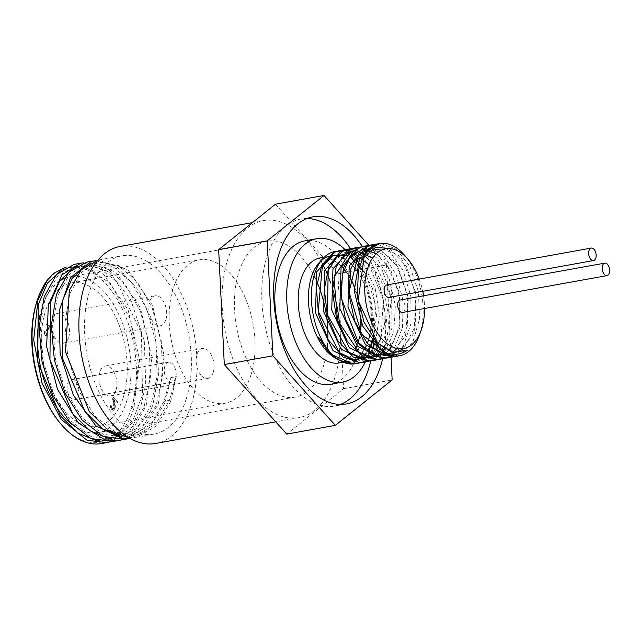 <?xml version="1.0" encoding="UTF-8"?>
<svg xmlns="http://www.w3.org/2000/svg" width="639" height="639" viewBox="0 0 639 639"><rect width="100%" height="100%" fill="white"/><g stroke="black" fill="none" stroke-linecap="round" stroke-linejoin="round"><path stroke-width="0.48" stroke-dasharray="3.19 2.4" d="M377.729 243.89L401.036 257.086L415.957 293.133L414.088 333.111L395.94 356.027M373.719 245.504L395.533 262.19L408.369 297.998L405.581 335.763L388.089 357.385M363.966 246.798L384.654 259.825L398.72 291.12L399.91 327.607L387.354 354.03M387.178 354.19L379.965 358.846M355.843 248.259L363.815 250.448M366.283 251.814L382.09 269.73L391.643 297.806L391.979 327.959L382.801 351.498M381.739 352.848L379.326 355.412M379.063 355.659L371.834 360.308M356.57 252.357L359.422 254.098M361.331 255.512L374.901 272.933L383.296 298.006L384.446 325.011L377.953 347.784M376.547 350.228L374.702 352.936M370.947 357.121L363.703 361.778M339.581 251.191L347.576 253.371M348.447 253.819L351.282 255.584M353.191 257.014L355.667 259.202M358.247 261.87L361.418 265.816L372.393 288.405L376.683 315.211L373.256 340.004L372.513 342.121M370.932 345.875L369.39 348.838M367.848 351.322L365.891 353.95M364.605 355.412L361.993 357.84M361.339 358.351L350.627 362.537M339.876 360.5L338.862 360.021M389.478 248.579L406.26 266.064L416.045 295.458L415.158 326.561L403.64 348.574M392.026 354.182L387.897 354.262M381.531 250.129L397.873 267.07L407.698 295.442L407.49 325.922L397.091 348.479M392.705 352.265L388.472 354.493M376.571 253.459L390.916 270.616L399.535 296.656L399.886 324.5L391.691 346.586M388.232 350.707L385.461 353.103M350.172 252.046L357.672 250.855M372.505 258.196L391.403 298.078L386.459 343.191M380.117 352.169L377.417 354.509M349.86 252.341L353.894 253.164M368.999 264.738L383.28 299.547L381.124 337.967M375.444 349.509L373.44 352.089M371.994 353.639L369.302 355.979M347.312 255.185L350.332 256.67M366.123 274.219L375.868 306.041L373.296 338.518M370.532 345.499L368.951 348.439M367.321 350.971L365.316 353.551M356.394 360.18L347.76 361.618M339.325 360.268L340.307 360.755M353.439 363.072L365.013 357.824L366.77 356.211M367.792 355.148L369.909 352.576M371.347 350.515L373.024 347.696A95.027 54.371 79.8 0 1 372.529 351.434M375.668 341.402L379.454 314.947L375.069 287.758L364.022 265.145L359.23 259.53M356.858 257.325L354.278 255.312M352.64 254.226L349.597 252.597M349.261 252.445L340.859 250.688M365.061 361.77L375.341 354.885M376.235 353.87L378.232 351.226M379.574 349.142L384.926 336.242L387.458 310.266L382.202 283.301L370.532 261.599L363.982 255.033M360.763 252.764L357.72 251.135M373.208 360.3L383.464 353.431M384.311 352.456L393.752 332L395.357 305.578L389.239 278.916L376.986 258.196L365.835 249.673M365.5 249.529L361.586 248.228L357.121 247.756M381.347 358.83L394.175 348.734L402.466 327.671L403.145 300.889L396.196 274.61L383.4 254.945L367.872 246.438L365.244 246.295M389.471 357.369L403.608 345.284L411.077 323.254L410.829 296.2L403.073 270.401L389.774 251.846L373.368 244.825M397.274 356.003L399.974 354.957L412.97 341.689L419.575 318.773L418.401 291.536L409.871 266.287L396.116 248.906L380.493 243.403L379.135 243.563M336.481 358.798A53.356 30.528 79.8 0 0 345.3 361.323M347.033 361.331A53.356 30.528 79.8 0 0 349.389 361.067A53.356 30.528 79.8 0 0 353.375 359.845M354.206 359.461A53.356 30.528 79.8 0 0 357.6 357.313M358.95 356.179A53.356 30.528 79.8 0 0 361.283 353.758M362.88 351.698A53.356 30.528 79.8 0 0 364.637 348.942M366.283 345.747A53.356 30.528 79.8 0 0 367.633 342.488M369.158 337.656A53.356 30.528 79.8 0 0 355.939 269.426M352.672 265.568A53.356 30.528 79.8 0 0 350.204 263.14M347.432 260.864A53.356 30.528 79.8 0 0 344.725 259.067M342.44 257.86A53.356 30.528 79.8 0 0 339.221 256.622M321.034 260.808A53.356 30.528 79.8 0 0 319.165 262.677M347.552 253.379A57.015 32.621 79.8 0 0 335.235 251.47M357.353 363.208A57.015 32.621 79.8 0 0 367.449 356.41M368.28 355.428A57.015 32.621 79.8 0 0 370.237 352.76M371.523 350.659A57.015 32.621 79.8 0 0 373.048 347.712M419.16 335.787A57.015 32.621 79.8 0 0 404.671 255.384M339.157 362.912A53.356 30.528 79.8 0 0 344.333 361.123M345.332 360.556A53.356 30.528 79.8 0 0 348.367 358.335M349.797 356.985A53.356 30.528 79.8 0 0 351.961 354.485M353.583 352.153A53.356 30.528 79.8 0 0 355.228 349.293M356.858 345.739A53.356 30.528 79.8 0 0 358.112 342.296M359.565 336.873A53.356 30.528 79.8 0 0 360.404 332.28M361.179 322.631A53.356 30.528 79.8 0 0 354.11 285.952M349.757 277.294A53.356 30.528 79.8 0 0 347.289 273.428M343.87 268.995A53.356 30.528 79.8 0 0 341.426 266.359M338.534 263.739A53.356 30.528 79.8 0 0 335.906 261.798M333.494 260.345A53.356 30.528 79.8 0 0 330.443 258.955M328.59 258.348A53.356 30.528 79.8 0 0 320.235 257.892M128.727 437.659L136.722 437.22L156.603 425.941L170.605 401.611L169.423 400.294L176.316 376.643L170.861 377.633L165.134 402.594L147.681 430.207L130.013 438.41M170.605 401.611L176.332 376.651L170.861 377.633M84.204 266.639L74.38 266.615L57.302 276.535L45.321 298.149L40.377 328.166L43.356 362.001L53.908 394.463L70.546 420.59L90.85 436.405L111.849 439.464L130.468 429.264L143.975 407.355L150.437 377.066L148.999 342.967L139.981 310.219L124.869 283.812L106.09 267.741L86.624 264.41L69.539 274.315L57.558 295.945L52.622 325.97L55.601 359.797L66.144 392.25L82.782 418.393L103.087 434.2L124.086 437.244L142.697 427.052L156.212 405.158L162.689 374.861L161.236 340.755L152.218 308.022L137.113 281.615L118.335 265.528L98.861 262.198L81.776 272.118L69.803 293.748L64.866 323.765L67.838 357.584L78.381 390.054L95.027 416.189L115.332 431.988L136.331 435.039L155.74 424.032L169.423 400.294L163.951 401.276L165.134 402.594M120.963 436.253L130.859 436.022L150.269 425.023L163.951 401.276L170.845 377.625M186.292 398.784A90.586 51.831 -100.2 0 1 154.015 434.105A90.586 51.831 -100.2 0 1 86.944 354.15A90.586 51.831 -100.2 0 1 121.881 255.8A90.586 51.831 -100.2 0 1 178.257 300.841A90.586 51.831 -100.2 0 1 186.292 398.784M124.485 439.424L144.358 428.138L158.36 403.816L164.119 355.588L152.585 305.466L127.896 269.738L97.919 260.121M95.746 260.648L116.138 266.175L139.182 290.857L154.678 329.636L158.72 373.384L152.897 404.806L150.141 411.804L130.739 435.854L121.737 439.792M112.919 441.517L132.393 430.071L146.123 406.021L151.882 357.792L140.348 307.663L115.659 271.95L86.233 262.23M83.589 262.845L108.997 271.966L130.915 300.154L144.286 340.779L145.732 384.271L140.652 407.003L134.685 420.382L113.526 440.63L109.469 442.02M117.888 435.207A90.586 51.831 -100.2 0 0 133.878 408.225L132.696 406.907L131.418 407.139L133.878 408.225L139.645 360.005L128.104 309.883L103.414 274.163L73.988 264.434M117.448 435.606A90.586 51.831 -100.2 0 1 101.601 443.554M66.256 267.03L76.848 266.727L77.007 267.366A88.374 50.561 -100.2 0 1 81.768 268.236M82.623 268.468A88.374 50.561 -100.2 0 1 131.418 407.139M77.007 267.366L68.916 267.605L61.2 270.241M96.457 440.646L106.378 440.439L118.167 435.766M118.614 435.478L133.247 419.408L142.529 394.758L141.443 333.199L116.602 281.487L99.069 267.981L81.153 265.393L73.413 268.045M108.67 438.442L118.614 438.226L137.233 428.042L150.748 406.148L157.218 375.844L155.764 341.745L146.746 309.012L131.642 282.598L112.863 266.511L93.39 263.18L85.738 265.792M132.696 406.907L138.551 364.406L130.268 319.125L110.387 283.333L84.588 266.711M76.96 266.743A89.005 50.928 79.8 0 0 37.989 298.165M60.609 423.689A89.005 50.928 79.8 0 0 115.004 434.935M115.723 434.312A89.005 50.928 79.8 0 0 131.762 407.514M96.633 432.803A79.188 45.305 79.8 0 0 98.302 432.563A79.188 45.305 79.8 0 0 126.522 401.683A79.188 45.305 79.8 0 0 119.501 316.065A79.188 45.305 79.8 0 0 70.218 276.695A79.188 45.305 79.8 0 0 63.812 278.732M59.483 281.2A79.188 45.305 79.8 0 0 40.217 314.084M72.007 424.568A79.188 45.305 79.8 0 0 93.382 432.97M275.481 204.2L337.935 273.748L343.574 388.704L286.759 434.105M343.574 388.704L392.154 379.949M337.935 273.748L386.515 264.993L368.943 245.424M391.036 357.241L386.515 264.993M419.256 279.075A50.681 28.995 -100.2 0 1 422.738 291.32M423.545 295.801A50.681 28.995 -100.2 0 1 424.552 308.493M386.747 284.938A6.334 3.626 -100.2 0 1 391.443 290.529A6.334 3.626 -100.2 0 1 388.999 297.407M400.27 299.995A6.334 3.626 -100.2 0 1 404.966 305.586A6.334 3.626 -100.2 0 1 402.522 312.463M320.954 260.92A100.091 57.27 79.8 0 0 263.372 220.647A100.091 57.27 79.8 0 0 224.76 329.309A100.091 57.27 79.8 0 0 298.868 417.658A100.091 57.27 79.8 0 0 334.532 378.631A100.091 57.27 79.8 0 0 338.87 359.174M339.189 356.634A100.091 57.27 79.8 0 0 339.597 352.76M339.964 347.872A100.091 57.27 79.8 0 0 340.164 343.015M340.14 334.221A100.091 57.27 79.8 0 0 339.692 326.058M332.767 289.427A100.091 57.27 79.8 0 0 330.243 281.783M323.15 265.121A100.091 57.27 79.8 0 0 321.401 261.75M155.7 443.458A100.091 57.27 79.8 0 0 191.365 404.431A100.091 57.27 79.8 0 0 182.49 296.208A100.091 57.27 79.8 0 0 120.196 246.446M327.112 348.375A79.188 45.305 -100.2 0 1 323.382 366.211A79.188 45.305 -100.2 0 1 295.162 397.083A79.188 45.305 -100.2 0 1 236.534 327.192A79.188 45.305 -100.2 0 1 267.078 241.222A79.188 45.305 -100.2 0 1 314.021 275.721M315.091 277.877A79.188 45.305 -100.2 0 1 317.327 282.805M327.831 337.983A79.188 45.305 -100.2 0 1 327.567 343.486M330.754 384.239A72.854 41.679 79.8 0 0 360.827 328.758M360.708 321.441A72.854 41.679 79.8 0 0 354.11 286.831M352.464 282.326A72.854 41.679 79.8 0 0 304.915 240.839M365.42 361.746A72.854 41.679 79.8 0 0 367.625 356.466M367.784 356.027A72.854 41.679 79.8 0 0 369.062 352.089M369.845 349.245A72.854 41.679 79.8 0 0 348.734 253.499M348.263 252.964A72.854 41.679 79.8 0 0 345.196 249.761M307.016 218.53A95.027 54.371 79.8 0 0 300.985 219.017A95.027 54.371 79.8 0 0 267.126 256.071A95.027 54.371 79.8 0 0 275.553 358.814A95.027 54.371 79.8 0 0 334.684 406.053A95.027 54.371 79.8 0 0 340.515 404.407M370.804 360.692A95.027 54.371 79.8 0 0 371.547 357.185M371.578 357.025A95.027 54.371 79.8 0 0 372.225 353.407M373.456 343.231A95.027 54.371 79.8 0 0 357.8 261.383M356.219 258.3A95.027 54.371 79.8 0 0 354.437 255.081M353.503 253.475A95.027 54.371 79.8 0 0 350.555 248.755M362.521 246.774A95.027 54.371 -100.2 0 1 364.565 250.009M364.933 250.616A95.027 54.371 -100.2 0 1 383.927 352.225M383.704 353.495A95.027 54.371 -100.2 0 1 382.625 358.743M50.329 328.222L50.657 327.2L47.358 323.526L47.038 324.548L48.26 325.914L46.12 332.631L44.89 331.266L44.594 332.184L46.248 335.914L49.131 326.88L50.329 328.222L49.818 328.31L50.657 327.2M50.146 327.288L46.847 323.614L46.519 324.636L47.749 326.002L45.609 332.719L44.379 331.353L44.083 332.272L44.594 332.184M44.379 331.353L44.89 331.266M44.083 332.272L45.042 335.227L45.553 335.132M45.042 335.227L46.248 335.914M45.736 336.01L48.62 326.976L49.131 326.88M48.62 326.976L49.818 328.31M45.609 332.719L46.12 332.631M47.749 326.002L48.26 325.914M46.519 324.636L47.038 324.548M46.847 323.614L47.358 323.526M113.055 397.091L112.6 398.512L113.654 407.802L112.919 408.688L111.961 408.177L110.579 405.453L110.124 406.883L111.657 409.407L113.367 410.318L114.557 408.904L114.844 406.508L113.526 399.199L116.849 402.897L117.225 401.731L113.055 397.091L113.566 396.995L113.111 398.416L114.165 407.714L113.43 408.601L112.472 408.081L111.09 405.358L110.635 406.787L112.168 409.319L113.878 410.23L115.068 408.808L115.355 406.412L114.038 399.103L117.36 402.802L117.736 401.643L113.566 396.995M117.225 401.731L117.736 401.643M112.6 398.512L113.111 398.416M113.462 408.593L112.919 408.688L113.462 408.593M111.106 406.787L111.617 406.7M110.627 405.509L111.138 405.414M116.849 402.897L117.36 402.802M113.526 399.199L114.038 399.103M114.485 403.784L114.996 403.696M114.844 406.508L115.355 406.412M110.124 406.883L110.635 406.787M110.579 405.453L111.09 405.358M213.186 372.505A15.2 8.698 -100.2 0 1 207.771 378.432A15.2 8.698 -100.2 0 1 196.516 365.013A15.2 8.698 -100.2 0 1 202.379 348.511A15.2 8.698 -100.2 0 1 211.844 356.067A15.2 8.698 -100.2 0 1 213.186 372.505M116.042 390.014A15.2 8.698 79.8 0 0 114.693 373.575A15.2 8.698 79.8 0 0 105.227 366.019A15.2 8.698 79.8 0 0 99.364 382.521A15.2 8.698 79.8 0 0 110.619 395.94A15.2 8.698 79.8 0 0 116.042 390.014M165.86 319.804A15.2 8.698 -100.2 0 1 160.445 325.73A15.2 8.698 -100.2 0 1 149.191 312.311A15.2 8.698 -100.2 0 1 155.053 295.809A15.2 8.698 -100.2 0 1 164.511 303.365A15.2 8.698 -100.2 0 1 165.86 319.804M68.708 337.312A15.2 8.698 79.8 0 0 67.359 320.874A15.2 8.698 79.8 0 0 57.901 313.318A15.2 8.698 79.8 0 0 52.039 329.82A15.2 8.698 79.8 0 0 63.293 343.239A15.2 8.698 79.8 0 0 68.708 337.312M175.629 378.224A10.136 5.799 -100.2 0 1 172.019 382.178A10.136 5.799 -100.2 0 1 164.511 373.232A10.136 5.799 -100.2 0 1 168.416 362.225A10.136 5.799 -100.2 0 1 174.727 367.265A10.136 5.799 -100.2 0 1 175.629 378.224M78.477 395.733A10.136 5.799 79.8 0 0 77.575 384.774A10.136 5.799 79.8 0 0 71.264 379.734A10.136 5.799 79.8 0 0 67.359 390.733A10.136 5.799 79.8 0 0 74.867 399.679A10.136 5.799 79.8 0 0 78.477 395.733M250.967 374.885A72.854 41.679 -100.2 0 1 225.016 403.289A72.854 41.679 -100.2 0 1 171.068 338.982A72.854 41.679 -100.2 0 1 199.168 259.897A72.854 41.679 -100.2 0 1 244.513 296.113A72.854 41.679 -100.2 0 1 250.967 374.885M123.135 397.921A72.854 41.679 79.8 0 0 116.681 319.149A72.854 41.679 79.8 0 0 71.344 282.933A72.854 41.679 79.8 0 0 43.236 362.017A72.854 41.679 79.8 0 0 97.184 426.325A72.854 41.679 79.8 0 0 123.135 397.921M113.462 402.746L113.974 402.65M113.654 407.802L114.165 407.714M111.961 408.177L112.472 408.081M114.557 408.904L115.068 408.808M111.657 409.407L112.168 409.319M367.425 361.53L367.848 361.458M343.183 362.185L343.694 362.097M344.221 362.001L349.389 361.067M324.261 257.166L330.459 256.047M136.722 437.22L154.015 434.105M98.47 260.017L121.881 255.8M130.044 438.426L131.251 438.21M92.399 261.111L92.998 261.008M80.322 263.292L80.762 263.212M106.378 440.439L111.849 439.456M118.614 438.234L124.086 437.244M130.859 436.03L136.331 435.039M68.908 267.597L74.38 266.615M81.153 265.393L86.624 264.41M93.39 263.188L98.861 262.198M267.078 241.222L76.696 275.529M73.82 276.048L70.218 276.695M295.162 397.083L108.942 430.646M106.25 431.125L98.302 432.563M263.372 220.647L252.437 222.62M298.868 417.658L275.736 421.828M312.846 216.885L300.985 219.017M346.546 403.92L334.684 406.053M113.878 410.23L113.367 410.318M110.619 395.94L207.771 378.432M105.227 366.019L202.379 348.511M63.293 343.239L160.445 325.73M57.901 313.318L155.053 295.809M74.867 399.679L172.019 382.178M71.264 379.734L168.416 362.225M97.184 426.325L225.016 403.289M71.344 282.933L199.168 259.897"/><path stroke-width="0.96" d="M379.135 243.563L366.794 251.047L364.038 254.937L358.383 270.249L357.393 296.009L364.014 322.12L376.683 342.528L392.45 352.584L407.698 350.124C399.687 355.492 391.06 355.715 381.81 350.803L362.68 326.114L354.206 290.633L359.493 258.963L376.044 244.114L377.729 243.89M395.94 356.027L392.21 357.065L365.524 344.908L347.967 307.111L349.198 265.92L367.928 245.576L373.719 245.504M388.089 357.385L384.087 358.535L357.409 346.37L339.844 308.573L341.074 267.382L359.805 247.045L363.966 246.798M379.965 358.846L375.964 359.997L349.293 347.832L331.721 310.035L332.959 268.843L351.682 248.507L355.843 248.259M363.815 250.448L366.283 251.814M382.801 351.498L381.739 352.848M371.834 360.308L367.848 361.466L341.17 349.293L323.606 311.497L324.844 270.313L343.566 249.969L356.57 252.357M359.422 254.098L361.331 255.512M377.953 347.784L376.547 350.228M374.702 352.936L370.947 357.121M363.703 361.778L359.725 362.928L333.055 350.755L315.482 312.966L316.72 271.775L335.443 251.431L339.581 251.191M347.576 253.371L348.447 253.819M351.282 255.584L353.191 257.014M355.667 259.202L358.247 261.87M372.513 342.121L370.932 345.875M369.39 348.838L367.848 351.322M365.891 353.95L364.605 355.412M361.993 357.84L361.339 358.351M350.627 362.537L347.991 362.569L339.876 360.5M338.862 360.021L331.929 355.38L327.871 351.434L318.518 337.392L328.366 351.666L332.56 355.691L341.362 361.323A57.015 32.621 79.8 0 0 355.148 363.751A57.015 32.621 79.8 0 0 357.353 363.208M407.698 350.124L392.881 352.313L377.705 343.119L358.199 300.626L364.03 257.333L375.452 247.309L389.478 248.579M403.64 348.574L392.026 354.182M387.897 354.262L361.626 334.325L349.07 292.039L357.928 255.848L368.807 248.339L381.531 250.129M397.091 348.479L392.705 352.265M388.472 354.493L373.272 354.174L358.407 342.664L341.258 297.966L342.408 274.458L350.028 257.038L362.345 249.49L376.571 253.459M391.691 346.586L388.232 350.707M385.461 353.103L372.745 357.257L359.062 352.337L337.472 320.099L333.989 277.398L350.172 252.046M357.672 250.855L372.505 258.196M386.459 343.191L380.117 352.169M377.417 354.509L363.615 358.663L348.87 352.257L327.376 314.731L328.206 270.241L337.248 256.423L349.86 252.341M353.894 253.164L368.999 264.738M381.124 337.967L375.444 349.509M373.44 352.089L371.994 353.639M369.302 355.979L354.741 360.053L339.309 352.504L318.198 311.369L322.336 266.591L333.334 255.225L347.312 255.185M350.332 256.67L366.123 274.219M373.296 338.518L370.532 345.499M368.951 348.439L367.321 350.971M365.316 353.551L356.394 360.18M347.76 361.618L332 354.669L318.502 337.232M340.307 360.755L349.277 363.2L353.439 363.072M366.77 356.211L367.792 355.148M369.909 352.576L371.347 350.515M373.456 343.231A95.027 54.371 79.8 0 1 373.016 347.688L375.668 341.402M359.23 259.53L356.858 257.325M354.278 255.312L352.64 254.226M340.859 250.688L333.758 252.333L321.888 265.073L316.353 287.566L318.573 314.548L328.198 339.692L343.111 357.121L359.997 362.736L365.061 361.77M375.341 354.885L376.235 353.87M378.232 351.226L379.574 349.142M363.982 255.033L360.763 252.764M357.72 251.135L355.316 250.2L346.218 249.498L340.252 251.734L328.989 265.824L324.316 289.147L327.464 316.241L337.839 340.771L353.175 356.977L370.045 361.059L373.208 360.3M383.464 353.431L384.311 352.456M357.121 247.756L354.333 248.036L346.793 251.311L336.186 266.703L332.4 290.777L336.449 317.902L347.552 341.729L363.264 356.666L378.615 359.517L381.347 358.83M365.244 246.295L362.457 246.566L353.391 251.055L343.478 267.693L340.587 292.446L345.539 319.516L357.337 342.56L373.36 356.179L386.739 358.056L389.471 357.369M373.368 244.825L370.572 245.104L360.061 250.975L350.867 268.811L348.886 294.156L354.725 321.074L367.169 343.263L383.472 355.516L394.854 356.586L397.274 356.003M335.235 251.47A57.015 32.621 79.8 0 0 334.924 251.526A57.015 32.621 79.8 0 0 322.855 258.611L319.165 262.677A53.356 30.528 79.8 0 0 326.457 350.763A53.356 30.528 79.8 0 0 336.481 358.798L338.446 359.813M345.3 361.323A53.356 30.528 79.8 0 0 347.033 361.331M353.375 359.845A53.356 30.528 79.8 0 0 354.206 359.461M357.6 357.313A53.356 30.528 79.8 0 0 358.95 356.179M361.283 353.758A53.356 30.528 79.8 0 0 362.88 351.698M364.637 348.942A53.356 30.528 79.8 0 0 366.283 345.747M367.633 342.488A53.356 30.528 79.8 0 0 369.158 337.656M355.939 269.426A53.356 30.528 79.8 0 0 352.672 265.568M350.204 263.14A53.356 30.528 79.8 0 0 347.432 260.864M344.725 259.067A53.356 30.528 79.8 0 0 342.44 257.86M339.221 256.622A53.356 30.528 79.8 0 0 330.459 256.047A53.356 30.528 79.8 0 0 321.034 260.808M348.287 253.731A57.015 32.621 79.8 0 0 347.552 253.379M322.855 258.611A57.015 32.621 79.8 0 0 330.643 352.736A57.015 32.621 79.8 0 0 341.362 361.323M367.449 356.41A57.015 32.621 79.8 0 0 368.28 355.428M370.237 352.76A57.015 32.621 79.8 0 0 371.523 350.659M373.048 347.712A57.015 32.621 79.8 0 0 373.24 347.296M381.81 350.803A57.015 32.621 79.8 0 0 399.631 355.731A57.015 32.621 79.8 0 0 406.236 353.215A57.015 32.621 79.8 0 0 419.16 335.787L420.981 330.85A50.681 28.995 -100.2 0 1 409.487 346.338A50.681 28.995 -100.2 0 1 374.318 327.911A50.681 28.995 -100.2 0 1 367.593 268.588A50.681 28.995 -100.2 0 1 408.105 259.378A50.681 28.995 -100.2 0 1 419.256 279.075M408.105 259.378L404.671 255.384A57.015 32.621 79.8 0 0 379.414 243.507A57.015 32.621 79.8 0 0 364.038 254.937M324.261 257.166L320.235 257.892A53.356 30.528 79.8 0 0 298.269 296.28A53.356 30.528 79.8 0 0 316.225 352.608A53.356 30.528 79.8 0 0 339.157 362.912L343.183 362.185M344.333 361.123A53.356 30.528 79.8 0 0 345.332 360.556M348.367 358.335A53.356 30.528 79.8 0 0 349.797 356.985M351.961 354.485A53.356 30.528 79.8 0 0 353.583 352.153M355.228 349.293A53.356 30.528 79.8 0 0 356.858 345.739M358.112 342.296A53.356 30.528 79.8 0 0 359.565 336.873M360.404 332.28A53.356 30.528 79.8 0 0 361.179 322.631M354.11 285.952A53.356 30.528 79.8 0 0 349.757 277.294M347.289 273.428A53.356 30.528 79.8 0 0 343.87 268.995M341.426 266.359A53.356 30.528 79.8 0 0 338.534 263.739M335.906 261.798A53.356 30.528 79.8 0 0 333.494 260.345M330.443 258.955A53.356 30.528 79.8 0 0 328.59 258.348M97.919 260.121L81.281 269.826L69.316 290.41L65.474 351.714L89.228 411.396L108.183 430.151L128.727 437.659M130.013 438.41L122.696 438.61L95.866 425.854L73.301 394.998L60.114 353.375L59.187 310.873L70.53 277.574L91.217 261.383L95.746 260.648M92.399 261.111L86.233 262.222L68.692 272.39L56.392 294.563L51.32 325.347L54.355 360.021L65.146 393.297L82.175 420.095L102.975 436.301L124.485 439.424L130.044 438.426M121.737 439.792L119.014 440.407L104.876 439.888L78.437 422.994L57.446 389.207L46.631 346.562L48.332 305.162L61.919 274.85L80.762 263.204L83.589 262.845M80.322 263.292L73.988 264.434L56.464 274.602L44.155 296.768L39.075 327.543L42.102 362.225L52.901 395.501L69.939 422.291L90.73 438.506L112.919 441.517M109.469 442.02L106.769 442.619L87.032 440.263L61.24 419.408L42.022 383.041L33.691 339.796L37.997 299.931L47.342 280.09L53.82 273.276L66.256 267.03M117.888 435.207A90.586 51.831 -100.2 0 1 117.448 435.606M106.769 442.619L101.601 443.554A90.586 51.831 -100.2 0 1 61.464 424.687A90.586 51.831 -100.2 0 1 38.444 296.935A90.586 51.831 -100.2 0 1 47.342 280.082M81.768 268.236A88.374 50.561 -100.2 0 1 82.623 268.468M61.2 270.241L47.446 283.117L38.26 304.563L37.709 362.073L60.417 415.837L77.718 433.002L96.457 440.646M118.167 435.766L118.614 435.478M73.413 268.045L59.659 280.936L50.489 302.383L49.946 359.877L72.654 413.609L89.939 430.782L108.67 438.442M85.738 265.792L71.951 278.652L62.758 300.106L62.175 357.632L84.907 411.42L102.216 428.609L120.963 436.253M38.444 296.935L37.989 298.165A89.005 50.928 79.8 0 0 60.609 423.689L61.464 424.687M115.004 434.935A89.005 50.928 79.8 0 0 115.723 434.312M63.812 278.732A79.188 45.305 79.8 0 0 59.483 281.2M40.217 314.084A79.188 45.305 79.8 0 0 72.007 424.568M93.382 432.97A79.188 45.305 79.8 0 0 96.633 432.803M335.339 425.35L286.759 434.105L224.305 364.557L218.666 249.609L275.481 204.2L324.053 195.446L267.238 240.855L272.877 355.803L335.339 425.35L392.154 379.949L391.036 357.241M218.666 249.609L267.238 240.855M224.305 364.557L272.877 355.803M368.943 245.424L324.053 195.446M422.738 291.32A50.681 28.995 -100.2 0 1 423.545 295.801M424.552 308.493A50.681 28.995 -100.2 0 1 420.981 330.85M593.527 260.544L388.999 297.407A6.334 3.626 -100.2 0 1 385.053 294.252A6.334 3.626 -100.2 0 1 384.494 287.406A6.334 3.626 -100.2 0 1 386.747 284.938L591.283 248.076A6.334 3.626 -100.2 0 1 595.971 253.667A6.334 3.626 -100.2 0 1 593.527 260.544A6.334 3.626 -100.2 0 1 589.581 257.397A6.334 3.626 -100.2 0 1 589.022 250.552A6.334 3.626 -100.2 0 1 591.283 248.076M607.05 275.609L402.522 312.463A6.334 3.626 -100.2 0 1 398.576 309.316A6.334 3.626 -100.2 0 1 398.017 302.463A6.334 3.626 -100.2 0 1 400.27 299.995L604.806 263.132A6.334 3.626 -100.2 0 1 609.494 268.731A6.334 3.626 -100.2 0 1 607.05 275.609A6.334 3.626 -100.2 0 1 603.104 272.454A6.334 3.626 -100.2 0 1 602.545 265.608A6.334 3.626 -100.2 0 1 604.806 263.132M338.87 359.174A100.091 57.27 79.8 0 0 339.189 356.634M339.597 352.76A100.091 57.27 79.8 0 0 339.964 347.872M340.164 343.015A100.091 57.27 79.8 0 0 340.14 334.221M339.692 326.058A100.091 57.27 79.8 0 0 332.767 289.427M330.243 281.783A100.091 57.27 79.8 0 0 323.15 265.121M321.401 261.75A100.091 57.27 79.8 0 0 320.954 260.92M252.437 222.62L120.196 246.446A100.091 57.27 79.8 0 0 81.592 355.108A100.091 57.27 79.8 0 0 155.7 443.458L275.736 421.828M314.021 275.721A79.188 45.305 -100.2 0 1 315.091 277.877M317.327 282.805A79.188 45.305 -100.2 0 1 327.831 337.983M327.567 343.486A79.188 45.305 -100.2 0 1 327.112 348.375M345.196 249.761A72.854 41.679 79.8 0 0 316.776 238.706L304.915 240.839A72.854 41.679 79.8 0 0 278.955 269.251A72.854 41.679 79.8 0 0 285.417 348.015A72.854 41.679 79.8 0 0 330.754 384.239L342.616 382.098A72.854 41.679 79.8 0 0 365.42 361.746M360.827 328.758A72.854 41.679 79.8 0 0 360.708 321.441M354.11 286.831A72.854 41.679 79.8 0 0 352.464 282.326M316.776 238.706A72.854 41.679 79.8 0 0 290.817 267.11A72.854 41.679 79.8 0 0 297.279 345.875A72.854 41.679 79.8 0 0 342.616 382.098M367.625 356.466A72.854 41.679 79.8 0 0 367.784 356.027M369.062 352.089A72.854 41.679 79.8 0 0 369.845 349.245M348.734 253.499A72.854 41.679 79.8 0 0 348.263 252.964M340.515 404.407A95.027 54.371 79.8 0 0 370.804 360.692M372.225 353.407A95.027 54.371 79.8 0 0 372.529 351.434M357.8 261.383A95.027 54.371 79.8 0 0 356.219 258.3M354.437 255.081A95.027 54.371 79.8 0 0 353.503 253.475M350.555 248.755A95.027 54.371 79.8 0 0 307.016 218.53M382.625 358.743A95.027 54.371 -100.2 0 1 346.546 403.92A95.027 54.371 -100.2 0 1 287.414 356.674A95.027 54.371 -100.2 0 1 278.987 253.939A95.027 54.371 -100.2 0 1 312.846 216.885A95.027 54.371 -100.2 0 1 362.521 246.774M364.565 250.009A95.027 54.371 -100.2 0 1 364.933 250.616M383.927 352.225A95.027 54.371 -100.2 0 1 383.704 353.495M355.148 363.751L359.398 362.984M362.377 362.441L367.425 361.53M370.5 360.979L375.964 359.997M378.615 359.517L383.951 358.559M386.739 358.056L392.21 357.065M394.854 356.594L399.631 355.731M334.924 251.526L335.443 251.431M338.095 250.951L343.566 249.969M346.218 249.49L351.682 248.507M354.333 248.028L359.805 247.045M362.457 246.566L367.92 245.576M370.572 245.104L375.756 244.17M378.695 243.635L379.414 243.507M343.694 362.097L344.221 362.001M112.24 441.637L119.014 440.415M76.696 275.529L73.82 276.048M108.942 430.646L106.25 431.125"/></g></svg>
